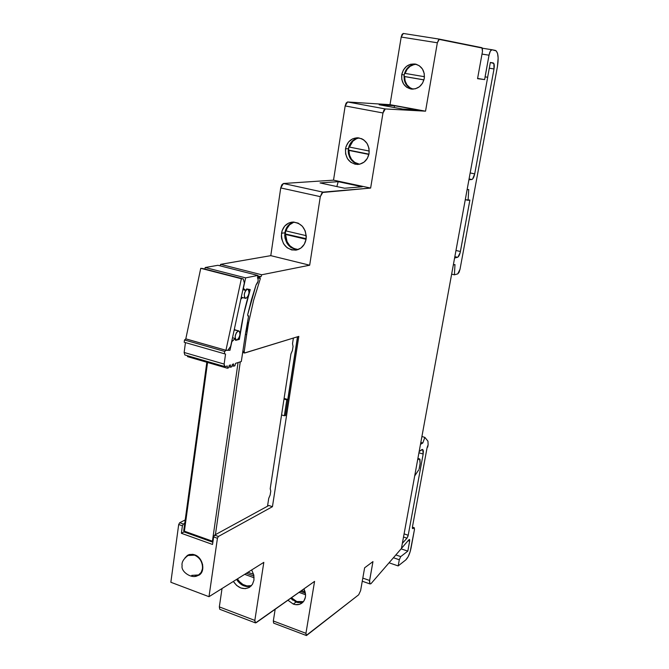 <?xml version="1.0" encoding="UTF-8"?>
<svg xmlns="http://www.w3.org/2000/svg" width="669" height="669" viewBox="0 0 669 669"><rect width="100%" height="100%" fill="white"/><g stroke="black" fill="none" stroke-linecap="round" stroke-linejoin="round"><path stroke-width="1" d="M234.861 330.001L234.083 330.427L235.053 329.968L234.401 328.939L234.861 330.001L238.231 330.938L234.861 330.001M236.935 340.019L236.165 339.977C234.443 336.842 235.128 333.823 238.231 330.938L236.349 332.736L235.187 336.147L235.429 339.166L236.935 340.019L238.808 338.213L239.962 334.818L239.719 331.807L238.231 330.938L238.967 330.971C240.715 334.082 240.029 337.101 236.935 340.019M241.333 296.869L242.178 297.462L241.333 296.869M247.313 289.15L246.644 288.975L247.313 289.15L245.439 290.856L244.277 294.276L244.511 297.371L246 298.332L245.347 298.299C243.508 295.088 244.168 292.035 247.313 289.15L247.94 289.184C249.788 292.37 249.136 295.422 246 298.332L247.856 296.61L249.01 293.223L248.784 290.129L247.313 289.15M242.596 297.571L240.84 299.135L242.596 297.571M225.946 350.272L227.886 350.238L230.646 346.366L244.327 282.979L243.273 278.914L241.367 278.739L225.946 350.272L185.806 338.849L200.75 268.311L202.749 268.512L200.75 268.311L185.806 338.849L225.946 350.272L241.367 278.739L200.75 268.311L243.273 278.914L202.749 268.512L243.273 278.914L244.327 282.979L230.646 346.366L227.886 350.238L225.946 350.272M296.76 602.276L296.785 601.548L291.45 597.743L296.785 601.548L300.548 602.2L303.442 601.632L296.785 601.548L296.76 602.276M404.277 74.828L404.093 76.425L404.277 74.828M348.733 148.351L348.557 150.023L348.733 148.351M285.538 231.992L285.362 233.757L285.538 231.992M250.574 586.211L246.251 586.496L241.885 584.882L238.122 581.62L236.592 579.404C240.539 585.375 245.381 587.583 251.109 586.027M253.969 580.123L252.489 584.263L249.629 587.231C243.499 590.158 238.072 588.218 233.364 581.428L236.675 585.475L240.832 587.976L245.28 588.661L249.345 587.407L252.397 584.413L253.969 580.123L253.81 575.181L251.686 569.946L253.76 574.947L253.969 580.123M285.111 231.583L285.621 231.507L285.111 231.583M302.112 602.351L298.123 602.585L296.083 602.05L290.747 598.237L296.083 602.05L293.281 604.074L287.921 600.244L293.281 604.074L296.083 602.05L303.149 601.975M416.043 64.224C409.754 64.617 405.799 68.179 404.176 74.903L401.743 74.61C403.733 67.034 408.274 63.522 415.357 64.065C421.922 66.089 424.899 70.889 424.271 78.474L424.23 73.523L422.465 69.032L419.246 65.696L415.081 64.015L410.607 64.241L406.501 66.348L403.39 69.986L401.743 74.61L401.801 79.511L403.549 83.968L406.727 87.296L410.858 88.994L415.324 88.801L419.446 86.744L422.591 83.115L424.271 78.474C422.356 85.783 417.991 89.312 411.184 89.044C404.327 87.246 401.174 82.429 401.743 74.61L404.176 74.903C403.566 82.304 406.468 87.054 412.865 89.144M358.735 137.881C353.14 138.993 349.695 142.606 348.39 148.735L345.53 148.777C347.152 141.753 351.233 138.098 357.764 137.797C365.751 139.252 369.522 144.496 369.071 153.519L368.987 148.292L367.105 143.501L363.727 139.88L361.628 138.692L357.02 137.789L352.463 138.918L348.649 141.903L346.157 146.277L345.53 148.777L345.63 153.962L347.487 158.704L350.824 162.308L355.147 164.223L359.805 164.156L364.087 162.107L367.348 158.369L369.071 153.519C367.49 160.284 363.593 163.93 357.371 164.449C349.101 163.269 345.154 158.051 345.53 148.777L348.39 148.735C347.922 157.407 351.518 162.592 359.178 164.281M293.616 222.041C288.824 223.68 285.914 227.259 284.885 232.787L281.498 233.272C282.811 226.783 286.399 223.053 292.269 222.083C301.669 222.802 306.285 228.472 306.109 239.092L306.293 236.333L305.198 230.889L302.363 226.264L298.207 223.153L293.39 222.033L288.648 223.078L284.693 226.097L282.126 230.638L281.331 236.006L281.641 238.749L283.623 243.834L287.143 247.756L291.676 249.938L296.534 250.022L300.991 248.007L304.353 244.168L306.109 239.092C304.838 245.331 301.418 249.01 295.849 250.147C286.207 249.763 281.423 244.135 281.498 233.272L284.885 232.787C284.626 242.805 288.933 248.433 297.814 249.679M187.947 555.513L194.587 555.145C202.707 557.678 205.483 571.451 198.584 574.955L191.752 575.373M184.903 557.988L187.822 555.17L194.637 554.81L199.738 558.531L202.632 564.552L202.322 570.808L200.349 574.044L198.919 575.181L194.938 576.302L198.768 575.273C205.893 571.652 203.025 557.419 194.637 554.81L192.731 554.325L189.051 554.626L187.42 555.404L184.903 557.988M403.248 33.45L439.399 39.136L481.973 47.716L482.474 51.513L477.557 78.666L484.624 79.603L477.599 78.424L484.624 79.603L485.117 76.885L487.693 77.244L468.919 179.769L471.837 179.509L469.078 178.941L471.837 179.509L472.623 179.024L474.706 173.865L470.173 172.953L474.706 173.865C473.978 177.193 473.025 179.075 471.837 179.509L468.927 179.752L401.408 548.513L370.952 583.719L401.408 548.513L487.693 77.244L485.117 76.885L484.624 79.603L477.557 78.666L482.474 51.513L482.366 48.076L438.822 39.329L437.342 42.783L425.543 111.179L390.01 104.682L347.537 101.972L385.294 108.938L425.543 111.179L385.294 108.938L383.939 110.084L382.977 112.977L370.634 188.064L322.926 192.128L283.413 183.498L333.522 180.153L370.634 188.064L322.132 192.521L320.3 196.644L309.68 265.208L261.713 274.775L220.611 264.355L220.059 265.827L220.611 264.355L261.713 274.775L260.994 276.732L261.713 274.775L309.68 265.208L270.786 255.65L220.611 264.355L270.786 255.65L280.729 187.93L270.786 255.65L309.68 265.208L320.3 196.644L322.926 192.128L283.413 183.498L281.783 184.853L280.729 187.93L320.3 196.644L280.729 187.93L283.413 183.498L333.522 180.153L345.171 105.936L333.522 180.153L370.634 188.064L382.977 112.977L385.294 108.938L347.537 101.972L346.132 103.085L345.171 105.936L382.977 112.977L345.171 105.936L347.537 101.972L390.01 104.682L401.199 37.046L390.01 104.682L425.543 111.179L437.342 42.783L439.349 39.128L403.307 33.458L402.077 34.387L401.199 37.046L437.342 42.783L401.199 37.046L403.307 33.458M248.249 316.103L247.655 314.781L256.093 284.827L258.042 281.365L258.142 279.182L257.515 277.819C258.652 280.211 258.175 282.552 256.093 284.827L251.477 299.662L247.655 314.781L248.249 316.103M267.516 506.216L268.721 498.363L270.167 494.943L268.721 498.363L267.516 506.216M270.209 488.721L290.948 353.893L292.42 350.506L293.047 346.417L292.529 343.657L293.39 338.054L292.529 343.657L293.047 346.417L292.42 350.506L290.948 353.893L270.209 488.721L270.761 491.088L270.167 494.943L270.761 491.088L270.209 488.721M268.854 505.488L272.442 506.692L298.817 336.382L272.442 506.692L218.403 536.454L217.433 538.261L213.637 536.906L212.55 544.457L181.374 533.293L182.394 525.809L178.698 524.496L170.846 582.264L208.996 596.689L217.433 538.261L208.996 596.689L263.82 562.353L254.83 620.406L263.82 562.353L208.996 596.689L170.846 582.264L178.698 524.496L182.394 525.809L183.381 524.044L184.728 523.359L183.381 524.044L179.685 522.732L183.381 524.044L182.394 525.809L181.374 533.293L184.376 531.73L181.374 533.293L212.55 544.457L213.637 536.906L217.433 538.261L218.403 536.454L272.442 506.692L268.854 505.488L214.607 535.108L218.403 536.454L214.607 535.108L213.637 536.906L214.607 535.108L268.854 505.488M297.655 336.741L285.454 415.641L284.835 415.457L285.454 415.641L297.655 336.741M301.568 590.585L305.123 591.873L301.568 590.585M405.138 73.406L424.464 76.709L405.138 73.406C407.12 67.72 410.85 64.692 416.335 64.299L413.96 64.584L410.13 66.298L407.061 69.375L405.138 73.406L404.544 73.297M349.461 147.08L369.263 151.052L349.461 147.08C351.1 141.995 354.302 138.951 359.086 137.939L356.535 138.684L352.898 141.151L349.461 147.08L348.842 146.937L349.461 147.08M247.948 572.288L253.61 574.353L247.948 572.288M286.089 230.939L306.26 235.689L286.089 230.939C287.411 226.482 290.07 223.521 294.042 222.058L289.618 224.784L286.917 228.647L286.089 230.939L285.446 230.755L286.089 230.939M257.791 275.921L260.994 276.732L259.789 277.066L259.589 277.894L260.35 278.538L257.515 277.819L257.866 275.436L217.952 265.292L205.207 267.516L245.648 277.869L257.866 275.436L217.952 265.292L205.207 267.516L204.881 269.063L205.207 267.516L245.648 277.869L243.374 288.364L245.648 277.869L257.866 275.436L257.515 277.819L260.35 278.538L253.61 300.373L248.592 322.675L253.61 300.373L260.35 278.538L257.582 277.384L259.589 277.894L259.789 277.066L257.707 276.54L260.994 276.732L257.791 275.921M247.923 322.5L248.592 322.675L247.062 331.824L246.401 331.64L247.923 322.5L246.401 331.64L247.062 331.824L246.66 334.625L248.592 322.675L247.923 322.5L246.401 331.64L247.923 322.5M245.398 334.274L246.66 334.625L244.185 351.752L244.745 352.998L298.817 336.382L244.494 352.989L244.185 351.752L246.66 334.625L245.398 334.274M402.671 109.072L379.156 104.757L394.576 105.719L417.556 109.925L402.671 109.072L379.156 104.757L394.576 105.719L417.556 109.925L402.671 109.072M320.05 182.938L344.619 188.232L362.205 186.793L338.196 181.667L320.05 182.938L344.619 188.232L362.205 186.793L338.196 181.667L320.05 182.938M364.622 567.814L372.959 561.6L369.48 581.42L369.865 583.853L370.952 583.719L369.974 583.937L369.606 580.475L362.815 578.091L369.606 580.475L372.959 561.6L364.622 567.814L360.599 590.677L358.676 594.8L360.599 590.677L364.622 567.814M222.033 588.519L219.332 606.9L254.83 620.406L255.533 622.914L314.572 581.378L305.942 633.317L306.461 635.55L358.676 594.8L306.226 635.466L305.942 633.317L314.572 581.378L256.244 622.655L255.215 622.797L254.83 620.406L219.332 606.9L219.775 609.292L219.332 606.9L222.033 588.519M185.196 519.947L179.685 522.732L178.698 524.496L179.685 522.732L185.196 519.947M286.792 399.886L287.787 399.493L284.108 398.406L287.787 399.493L286.792 399.886L284.342 415.775L281.557 414.931L284.342 415.775L285.538 415.073L284.342 415.775L286.792 399.886L283.999 399.059L286.792 399.886M275.176 609.258L273.32 620.974L273.646 623.132L273.32 620.974L305.942 633.317L273.32 620.974L275.176 609.258M247.773 315.852L248.416 316.027L247.773 315.852M242.889 289.652L245.69 290.379L243.374 288.364L245.69 290.379L246.669 288.941L250.239 289.577L243.625 314.48L239.351 339.392C241.425 322.784 245.055 306.185 250.239 289.577L246.669 288.941L245.69 290.379L242.889 289.652M238.214 339.074L239.351 339.392L238.214 339.074M235.597 340.362L239.351 339.392L235.597 340.362L235.212 338.506L235.597 340.362M232.503 337.753L235.212 338.506L232.503 337.753M231.666 341.616L235.212 338.506L231.85 341.667L229.985 350.28L228.213 349.778L229.985 350.28L226.072 350.339L229.985 350.28L231.666 341.616M185.932 338.915L226.072 350.339L185.932 338.915L184.502 339.977L224.684 351.434L226.072 350.339L224.684 351.434L224.358 353.75L184.201 342.252L184.502 339.977L224.684 351.434L224.358 353.75L184.201 342.252L184.502 339.977L185.932 338.915M225.545 354.068L224.358 353.75L225.545 354.068L224.14 364.078L184.142 352.479L185.447 342.612L184.142 352.479L184.82 354.946L184.142 352.479L224.14 364.078L224.316 366.068L225.344 366.595L224.776 366.57L224.14 364.078L225.545 354.068M227.301 365.968L225.344 366.595L227.301 365.968L227.343 368.226L187.554 356.644L187.521 355.732L187.554 356.644L227.343 368.226L228.564 367.833L229.275 365.341L230.487 364.956L230.529 367.206L230.487 364.956L229.275 365.341L228.564 367.833L227.343 368.226L227.301 365.968M228.882 366.721L230.529 367.206L231.733 366.813L232.444 364.337L231.733 366.813L230.529 367.206L228.882 366.721M232.444 364.337L233.648 363.953L233.682 366.186L232.051 365.717L233.682 366.186L234.886 365.801L235.588 363.334L241.317 361.511L235.588 363.334L234.886 365.801L233.682 366.186L233.648 363.953L232.444 364.337M241.317 361.511L245.573 333.17L241.317 361.511M245.573 333.17L248.617 315.919L245.573 333.17M408.893 539.774L409.487 539.49L409.645 541.188L408.115 540.677L409.645 541.188L409.62 539.632L408.893 539.774L401.425 548.429L408.893 539.774M407.814 551.122L409.645 541.188L407.814 551.122L401.107 548.864L407.814 551.122L400.739 556.6L395.864 554.944L400.739 556.6L407.814 551.122M399.301 559.752L400.739 556.6L399.301 559.752L393.439 557.754L399.301 559.752L398.172 565.924L405.79 559.911L398.172 565.924L399.301 559.752M389.082 562.805L398.172 565.924L389.082 562.805M411.009 548.22C409.871 553.689 408.132 557.586 405.79 559.911L408.098 556.8L410.147 551.774L414.471 529.488L411.009 548.22M413.944 527.849L414.471 529.488L414.278 527.749L412.38 527.331L413.944 527.849L412.606 528.635L412.447 526.913L412.422 528.376L413.944 527.849M412.422 528.376L412.982 528.56L412.422 528.376M427.131 447.436L412.447 526.913L427.131 447.436L427.708 447.093L428.127 444.826L427.131 447.436M427.951 441.155L428.127 444.826L427.951 441.155L424.848 437.375L421.922 436.514L424.848 437.375L427.951 441.155M422.808 442.995L424.848 437.375L422.808 442.995L420.483 444.358L422.808 442.995L420.843 442.41L422.808 442.995M454.979 264.548L453.331 264.974L454.979 264.548L454.41 274.808L457.755 273.872L454.41 274.808L454.979 264.548M451.65 274.148L454.41 274.808L451.65 274.148M460.021 269.256L457.755 273.872L459.043 272.35L460.021 269.256L497.435 66.591L460.021 269.256M495.353 50.418C498.121 51.931 498.815 57.325 497.435 66.591L498.146 57.986L497.577 53.528L496.247 50.903L491.941 49.732L495.353 50.418M491.891 49.723L482.433 48.227L491.941 49.732L490.318 51.179L489.022 55.201C489.758 51.772 490.712 49.949 491.874 49.723M482.014 54.08L489.022 55.201L482.014 54.08M418.777 469.772L414.696 475.943L418.777 469.772M420.115 463.525L419.154 468.752L420.115 463.525L419.639 458.967L417.841 458.775L419.973 459.269L420.115 463.525M417.657 459.812L418.844 459.085L417.657 459.812M421.771 449.643L422.691 449.443L423.168 454.05L418.945 452.779L423.168 454.05L423.368 450.923L422.649 449.426L419.179 451.466L421.771 449.643M408.207 535.25L423.168 454.05L408.207 535.25L406.978 538.177L403.516 537.023L406.978 538.177L402.362 543.337L406.978 538.177L408.006 536.095L408.207 535.25L404.093 533.887L408.207 535.25M460.414 251.502C459.712 254.755 458.758 256.687 457.546 257.289L454.853 256.662L457.546 257.289L454.602 258.008L457.939 257.097L460.188 252.556L469.881 200.073L468.091 200.307L468.735 189.519L467.113 189.695L468.735 189.519L468.091 200.307L465.281 199.713L469.881 200.073L460.414 251.502L455.982 250.49L460.414 251.502M493.245 62.936C494.282 63.48 494.533 65.487 494.006 68.974L489.298 68.196L494.006 68.974L493.856 63.496L490.344 62.468L493.245 62.936M474.706 173.865L494.006 68.974L474.706 173.865M242.78 351.359L244.185 351.752L242.78 351.359M303.952 588.896L305.566 594.908L305.424 597.091L303.943 600.946L302.681 602.46L299.327 604.375L295.33 604.609L293.281 604.074C296.492 605.186 299.361 604.868 301.886 603.12C305.917 599.541 306.611 594.8 303.952 588.896M485.117 76.885L489.022 55.201L485.067 76.876L487.642 77.236L490.352 62.443L487.642 77.236L485.117 76.885M297.479 336.791L287.787 399.493L297.479 336.791M194.587 555.145L187.989 555.496C183.381 559.016 181.424 562.462 182.127 565.815C180.597 571.819 192.747 580.04 198.584 574.955L201.177 572.413L202.49 568.717C202.791 562.353 200.156 557.829 194.587 555.145M297.437 249.679L295.012 249.37L290.505 247.204L287.001 243.299L285.027 238.239L284.718 235.513L285.512 230.169L288.071 225.654L292.01 222.643M357.965 164.106L353.658 162.199L350.33 158.612L348.482 153.887L348.214 151.319L349.017 146.243L351.501 141.895L353.274 140.197L357.522 138.115M411.117 88.601L407.404 86.05L405.974 84.219L404.235 79.787L404.176 74.903L405.824 70.304L408.918 66.674L413.007 64.584L415.232 64.232M336.867 186.559L338.196 181.667L336.867 186.559M394.091 107.5L394.576 105.719L394.091 107.5M254.111 577.782L244.678 574.337L254.111 577.782M237.436 578.877L239.377 581.562L242.889 584.447L246.903 585.927L251.46 585.651C245.874 586.88 241.191 584.622 237.436 578.877M284.76 233.841L306.168 238.674L284.76 233.841M306.084 239.293L285.563 234.443L287.076 241.76L289.869 245.766L293.691 248.475L298.215 249.537C290.329 248.375 286.115 243.349 285.563 234.443L306.084 239.293M246.351 573.291L253.961 576.068L246.351 573.291M348.24 150.032L368.954 154.138L348.24 150.032M359.529 164.214C352.755 162.692 349.226 158.085 348.934 150.408L368.887 154.439L348.934 150.408L349.494 155.099L351.493 159.272L354.687 162.4L359.529 164.223M348.934 150.408L348.231 150.249L348.934 150.408M404.009 76.417L423.97 79.845L404.009 76.417M404.611 76.575L423.954 79.904L404.611 76.575L405.113 81.008L407.003 84.913L410.047 87.798L413.166 89.136C407.555 87.271 404.703 83.081 404.611 76.575L404.009 76.467M305.566 594.741L299.043 592.366L305.566 594.741M300.431 591.388L305.407 593.194L300.431 591.388M240.28 361.845L215.41 534.673L240.28 361.845M207.566 362.464L184.393 531.186L212.433 541.196L238.064 362.548L212.433 541.196L184.393 531.186L207.566 362.464M183.749 530.785L184.393 531.186L183.749 530.785M184.703 532.173L184.393 531.186L184.703 532.173M212.558 542.049L212.433 541.196L212.993 541.355L212.433 541.196L212.558 542.049M184.468 532.072L212.876 542.216M235.48 339.785L236.165 339.977M241.952 297.404L245.339 298.299M234.995 329.876L238.708 330.896M292.688 600.126L290.798 598.203M412.146 89.136L411.184 89.044M358.191 164.415L357.371 164.449M296.484 250.039L295.849 250.147M200.608 573.768L198.584 574.955M184.845 354.955L224.776 366.57M412.405 527.139L414.245 527.741M417.908 458.441L419.471 458.909M244.494 352.989L242.621 352.463M255.207 622.797L219.775 609.292M306.226 635.466L273.646 623.132M362.264 581.219L369.974 583.937M189.988 554.384L187.989 555.496M236.734 579.312L241.266 584.489M184.092 531.771L183.724 530.701L206.83 362.255"/></g></svg>
